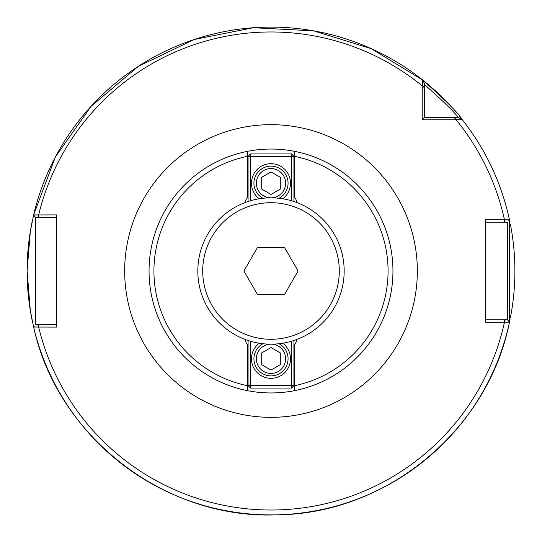 <?xml version="1.0" encoding="UTF-8"?>
<svg xmlns="http://www.w3.org/2000/svg" width="542" height="542" viewBox="0 0 542 542"><rect width="100%" height="100%" fill="white"/><g stroke="black" fill="none" stroke-linecap="round" stroke-linejoin="round"><path stroke-width="0.81" d="M245.323 202.484A7.317 7.317 0 0 1 247.755 197.254L247.755 151.286A121.95 121.95 0 0 1 294.245 151.286L294.245 197.254A7.317 7.317 0 0 1 296.677 202.484M296.677 339.516A7.317 7.317 0 0 1 294.245 344.746L294.245 390.714A121.95 121.95 0 0 1 247.755 390.714L247.755 385.741A117.072 117.072 0 0 1 247.755 156.259L247.755 151.286A121.95 121.95 0 0 0 247.755 390.714L247.755 344.746A7.317 7.317 0 0 1 245.323 339.516M294.245 151.286L294.245 156.259A117.072 117.072 0 0 1 294.245 385.741L294.245 390.714A121.95 121.95 0 0 0 294.245 151.286M454.088 119.782L461.94 119.247C458.742 113.495 445.687 100.433 422.753 80.06L422.232 85.9L422.218 119.782L454.088 119.782L454.088 117.343L424.657 117.343L424.657 84.03L422.753 80.06A243.9 243.9 0 0 0 33.624 214.964L30.338 231.373L27.1 271L30.338 310.627L33.624 327.036L56.368 327.097L56.368 214.903L33.624 214.964L35.515 217.342L38.075 217.342L38.075 214.903M485.632 322.219L509.473 322.165L509.473 219.835L485.632 219.781L485.632 322.219M424.657 84.647C444.582 102.485 455.687 113.386 457.976 117.343L461.94 119.247C485.53 149.111 501.37 182.64 509.473 219.835A243.9 243.9 0 0 0 461.94 119.247L459.955 118.291M391.046 58.692A243.9 243.9 0 0 0 342.151 37.71M284.482 27.473A243.9 243.9 0 0 0 231.353 30.345M485.632 222.22L504.466 222.22L504.466 219.781A239.022 239.022 0 0 0 456.1 119.768L455.449 117.343L457.97 117.343L454.088 117.343M424.657 117.343L422.218 119.782M504.988 219.781L504.988 222.22L507.536 222.22L507.536 319.78L509.473 322.165C488.295 429.921 386.602 514.128 276.786 514.832C164.748 519.527 57.398 436.622 33.624 327.036A243.9 243.9 0 0 0 509.473 322.165L508.823 321.372M508.972 321.555L507.536 319.78L504.988 319.78L504.988 322.219M504.988 319.78L485.632 319.78M508.694 220.79L509.338 219.998M504.466 222.22L504.988 222.22M56.368 324.658L35.515 324.658L35.515 217.342L33.624 214.964L55.399 156.963L91.083 106.327L138.379 66.314L194.226 39.498L253.392 27.737L313.628 30.853L371.256 48.658L422.78 80.121M38.075 217.342L56.368 217.342M34.376 326.088L33.76 326.867M38.075 327.097L38.075 324.658M509.514 321.975A243.9 243.9 0 0 0 510.029 319.516A243.9 243.9 0 0 1 509.514 321.975M510.388 317.68A243.9 243.9 0 0 0 510.456 224.645A243.9 243.9 0 0 1 510.388 317.68M33.57 215.208A243.9 243.9 0 0 0 33.015 217.627A243.9 243.9 0 0 1 33.57 215.208M32.425 220.303A243.9 243.9 0 0 0 32.418 321.663A243.9 243.9 0 0 1 32.425 220.303M460.917 117.966A243.9 243.9 0 0 0 459.311 115.995A243.9 243.9 0 0 1 460.917 117.966M456.33 112.445A243.9 243.9 0 0 0 454.616 110.46A243.9 243.9 0 0 1 456.33 112.445M451.676 107.16A243.9 243.9 0 0 0 422.753 80.06A243.9 243.9 0 0 1 451.676 107.16M271 370.071L261.244 364.434L261.244 353.174L271 347.537L280.756 353.174L280.756 364.434L271 370.071M271 344.17A14.634 14.634 0 0 1 283.676 366.121A14.634 14.634 0 0 1 258.324 366.121A14.634 14.634 0 0 1 271 344.17A73.17 73.17 0 0 0 344.17 271A73.17 73.17 0 0 0 271 197.83A14.634 14.634 0 0 1 258.324 175.879A14.634 14.634 0 0 1 283.676 175.879A14.634 14.634 0 0 1 271 197.83A73.17 73.17 0 0 0 197.83 271A73.17 73.17 0 0 0 271 344.17M262.985 343.73A17.073 17.073 0 0 0 271 375.877A17.073 17.073 0 0 0 279.015 343.73M248.073 385.633L250.512 385.633L250.512 388.072L248.073 385.633L248.073 340.484M291.488 388.072L291.488 385.633L293.927 385.633L291.488 388.072L250.512 388.072M291.488 341.243L291.488 385.633L250.512 385.633L250.512 341.243M293.927 385.633L293.927 340.484M282.741 343.221A19.512 19.512 0 0 1 271 378.316A19.512 19.512 0 0 1 259.259 343.221M271 171.929L280.756 177.566L280.756 188.826L271 194.463L261.244 188.826L261.244 177.566L271 171.929M279.015 198.27A17.073 17.073 0 0 0 271 166.123A17.073 17.073 0 0 0 262.985 198.27M293.927 156.367L291.488 156.367L291.488 153.928L293.927 156.367L293.927 201.516M250.512 153.928L250.512 156.367L248.073 156.367L250.512 153.928L291.488 153.928M250.512 200.757L250.512 156.367L291.488 156.367L291.488 200.757M248.073 156.367L248.073 201.516M259.259 198.778A19.512 19.512 0 0 1 271 163.684A19.512 19.512 0 0 1 282.741 198.778M284.543 247.538L298.093 271L284.543 294.462L257.457 294.462L243.907 271L257.457 247.538L284.543 247.538M271 339.292A68.292 68.292 0 0 1 211.854 236.854A68.292 68.292 0 0 1 330.146 236.854A68.292 68.292 0 0 1 271 339.292M271 417.34A146.34 146.34 0 0 0 417.34 271A146.34 146.34 0 0 0 271 124.66A146.34 146.34 0 0 0 124.66 271A146.34 146.34 0 0 0 271 417.34M424.657 86.551L422.232 85.9A239.022 239.022 0 0 0 38.651 214.903L38.651 217.342M38.651 324.658L38.651 327.097A239.022 239.022 0 0 0 504.466 322.219L504.466 319.78M424.657 87.912L422.218 87.912M457.97 117.343L460.239 118.427M424.657 84.03L423.675 81.977"/></g></svg>
